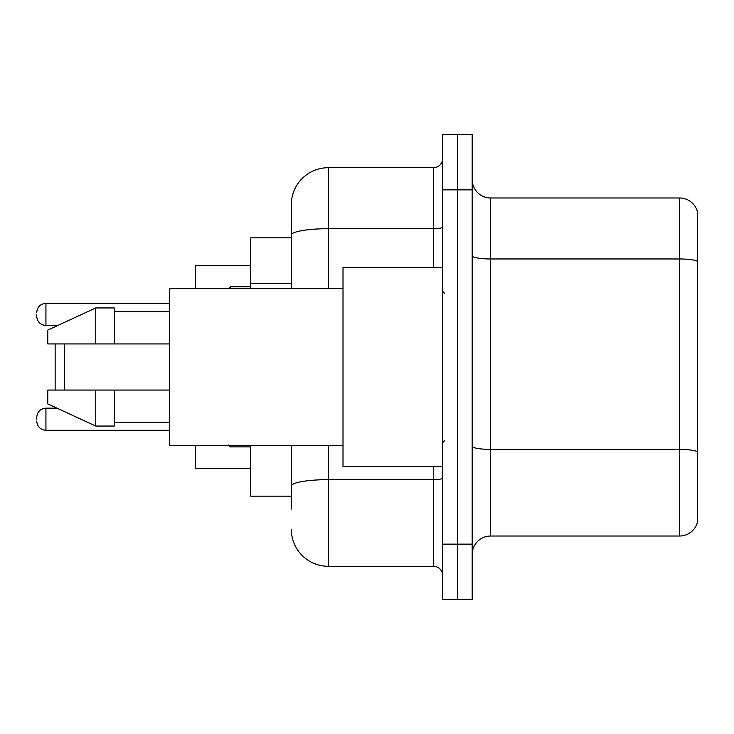 <?xml version="1.0" encoding="UTF-8"?>
<svg xmlns="http://www.w3.org/2000/svg" width="734" height="734" viewBox="0 0 734 734"><rect width="100%" height="100%" fill="white"/><g stroke="black" fill="none" stroke-linecap="round" stroke-linejoin="round"><path stroke-width="1.1" d="M291.343 270.663L291.343 224.916L291.343 237.834L250.753 237.834L250.753 288.581M291.343 496.166L250.753 496.166L250.753 445.419M291.343 509.084L291.343 445.419L291.343 509.084M442.657 544.142L442.657 599.504L457.42 599.504L457.42 544.142L457.42 599.504L472.182 599.504L472.182 544.142L457.42 544.142L457.42 189.858L457.42 544.142L442.657 544.142L442.657 189.858L457.42 189.858L457.42 134.496L457.42 189.858L472.182 189.858L472.182 544.142M472.182 189.858L472.182 134.496L442.657 134.496L442.657 189.858M328.254 445.419L328.254 566.29L433.427 566.29L433.427 466.641M291.343 288.581L291.343 204.621A36.902 36.902 0 0 1 328.254 167.71L433.427 167.71A9.23 9.23 0 0 0 442.657 158.489M291.343 204.621L291.343 224.916M442.657 575.511A9.23 9.23 0 0 0 433.427 566.29M328.254 566.29A36.902 36.902 0 0 1 291.343 529.379M472.182 554.482A18.451 18.451 0 0 1 490.633 536.022L679.583 536.022L679.583 197.978L490.633 197.978A18.451 18.451 0 0 1 472.182 179.518A18.451 18.451 0 0 0 490.633 197.978L490.633 536.022M697.3 211.264A18.451 18.451 0 0 0 679.583 197.978A18.451 18.451 0 0 1 697.3 211.264L697.3 522.736A18.451 18.451 0 0 1 679.583 536.022M697.3 261.533L697.3 451.704A18.451 3.202 180 0 0 679.583 449.401L490.633 449.401A18.451 3.202 -0 0 1 472.182 446.189M55.151 343.934L55.151 390.066M55.151 407.315L55.151 408.15M64.381 343.934L64.381 390.066M195.391 445.419L195.391 468.485L250.753 468.485M250.753 265.515L195.391 265.515L195.391 288.581M55.151 325.483L55.151 326.685M442.657 267.359L343.007 267.359L343.007 466.641L442.657 466.641M343.007 288.581L169.554 288.581L169.554 445.419L343.007 445.419M95.75 343.934L47.774 343.934L47.774 330.098L95.75 307.95L95.75 343.934L169.554 343.934M95.75 307.95L114.201 307.95L114.201 343.934M169.554 390.066L114.201 390.066L114.201 426.05L95.75 426.05L95.75 390.066L47.774 390.066L47.774 403.902L95.75 426.05M47.774 390.066L59.986 390.066M114.201 390.066L95.75 390.066M36.7 419.224L36.7 417.38L36.7 419.224M36.7 314.409L36.7 316.253L36.7 314.409M291.343 283.581L250.753 283.581M442.657 478.054A9.23 1.606 0 0 1 433.427 479.66L328.254 479.66A36.902 6.404 180 0 0 291.343 486.073M328.254 167.71L328.254 228.705L433.427 228.705L433.427 167.71M291.343 235.119A36.902 6.404 180 0 1 328.254 228.705L328.254 288.581M433.427 267.359L433.427 228.705A9.23 1.606 0 0 0 442.657 227.1M697.3 261.276A18.451 3.202 180 0 0 679.583 258.964L490.633 258.964A18.451 3.202 -0 0 1 472.182 255.762M36.7 417.38C37.296 411.719 40.37 408.645 45.93 408.15L45.93 430.289L169.554 430.289M230.448 445.419L230.448 446.896L250.753 446.896M169.554 303.335L45.93 303.335L45.93 325.483C40.37 324.988 37.296 321.914 36.7 316.253M250.753 286.728L230.448 286.728L230.448 288.581M444.501 293.187L442.657 291.343M114.201 311.638L169.554 311.638M114.201 422.362L169.554 422.362M444.501 440.813L442.657 442.657M45.93 408.15L56.968 408.15M45.93 430.289C40.37 429.794 37.296 426.72 36.7 421.068M230.448 446.896L228.604 445.052M45.93 325.483L57.766 325.483M45.93 303.335C40.37 303.83 37.296 306.913 36.7 312.565M230.448 286.728L228.604 288.581"/></g></svg>
